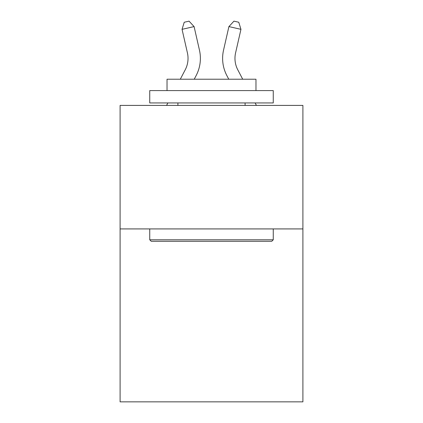 <?xml version="1.0" encoding="UTF-8"?>
<svg xmlns="http://www.w3.org/2000/svg" width="423" height="423" viewBox="0 0 423 423"><rect width="100%" height="100%" fill="white"/><g stroke="black" fill="none" stroke-linecap="round" stroke-linejoin="round"><path stroke-width="0.63" d="M302.905 228.922L302.905 401.85L120.095 401.85L120.095 105.406L302.905 105.406L302.905 228.922L120.095 228.922M199.455 50.136L194.088 26.591L199.455 50.136A37.055 37.055 0 0 1 196.15 75.564L194.236 79.223M242.707 79.223L237.789 69.832A24.703 24.703 0 0 1 235.585 52.88L240.951 29.335L228.912 26.591L223.545 50.136A37.055 37.055 0 0 0 226.85 75.564L228.764 79.223M151.223 241.274L149.742 239.793L273.258 239.793L271.778 241.274L151.223 241.274M273.258 90.585L273.258 102.937L149.742 102.937L149.742 90.585L273.258 90.585M167.032 90.585L167.032 79.223L255.968 79.223L255.968 90.585M273.258 228.922L273.258 239.793M149.742 228.922L149.742 239.793M245.097 102.937L245.097 105.406M177.903 102.937L177.903 105.406M240.951 29.335L238.768 22.25L233.951 21.15L228.912 26.591L223.545 50.136M237.789 69.832A24.703 24.703 0 0 1 235.585 52.88A24.703 24.703 0 0 0 237.789 69.832A24.703 24.703 0 0 1 235.585 52.88A24.703 24.703 0 0 0 237.789 69.832A24.703 24.703 0 0 1 235.585 52.88A24.703 24.703 0 0 0 237.789 69.832A24.703 24.703 0 0 1 235.585 52.88A24.703 24.703 0 0 0 237.789 69.832A24.703 24.703 0 0 1 235.585 52.88A24.703 24.703 0 0 0 237.789 69.832A24.703 24.703 0 0 1 235.585 52.88A24.703 24.703 0 0 0 237.789 69.832A24.703 24.703 0 0 1 235.585 52.88A24.703 24.703 0 0 0 237.789 69.832A24.703 24.703 0 0 1 235.585 52.88A24.703 24.703 0 0 0 237.789 69.832A24.703 24.703 0 0 1 235.585 52.88A24.703 24.703 0 0 0 237.789 69.832A24.703 24.703 0 0 1 235.585 52.88A24.703 24.703 0 0 0 237.789 69.832M180.293 79.223L185.211 69.832A24.703 24.703 0 0 0 187.415 52.88L182.049 29.335L184.232 22.25L189.049 21.15L194.088 26.591L182.049 29.335M185.211 69.832A24.703 24.703 0 0 0 187.415 52.88A24.703 24.703 0 0 1 185.211 69.832A24.703 24.703 0 0 0 187.415 52.88A24.703 24.703 0 0 1 185.211 69.832A24.703 24.703 0 0 0 187.415 52.88A24.703 24.703 0 0 1 185.211 69.832A24.703 24.703 0 0 0 187.415 52.88A24.703 24.703 0 0 1 185.211 69.832A24.703 24.703 0 0 0 187.415 52.88A24.703 24.703 0 0 1 185.211 69.832A24.703 24.703 0 0 0 187.415 52.88A24.703 24.703 0 0 1 185.211 69.832A24.703 24.703 0 0 0 187.415 52.88A24.703 24.703 0 0 1 185.211 69.832A24.703 24.703 0 0 0 187.415 52.88A24.703 24.703 0 0 1 185.211 69.832A24.703 24.703 0 0 0 187.415 52.88M166.577 105.406L167.873 102.937M256.423 105.406L255.127 102.937"/></g></svg>
